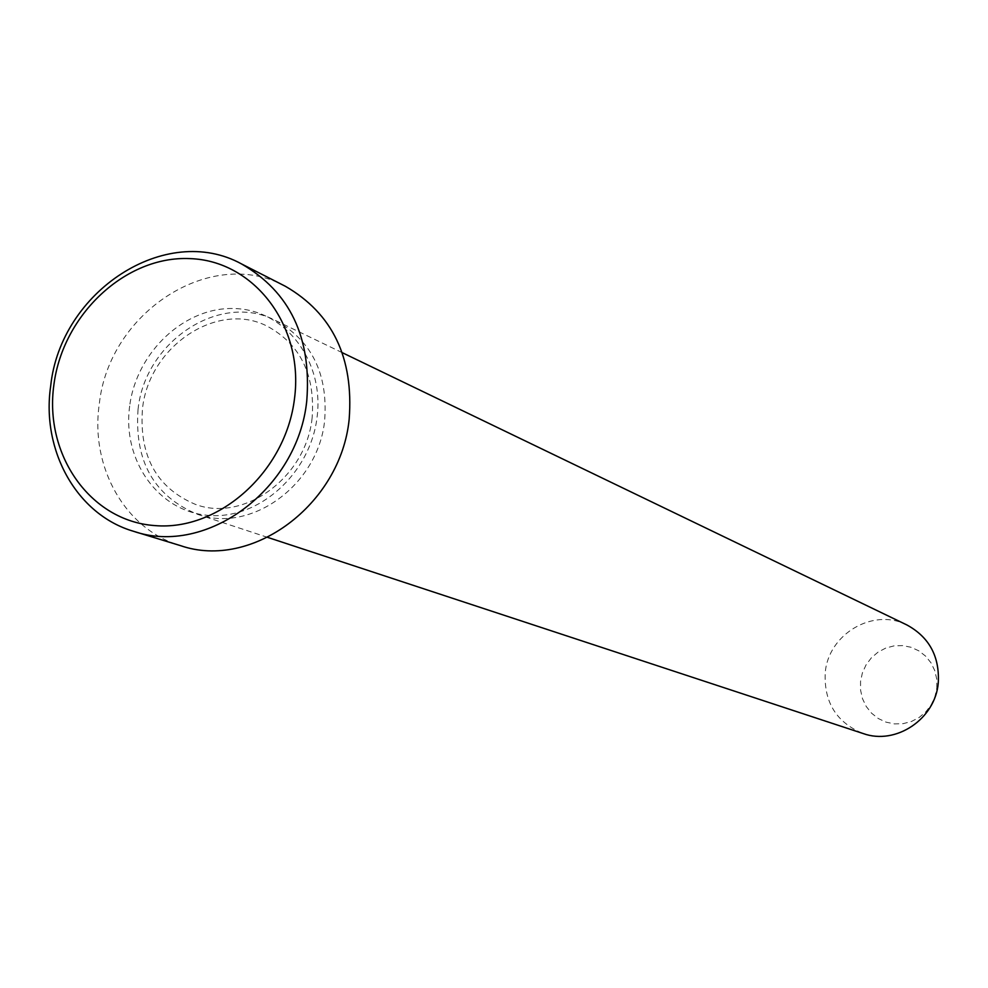 <?xml version="1.0" encoding="UTF-8"?>
<svg xmlns="http://www.w3.org/2000/svg" width="988" height="988" viewBox="0 0 988 988"><rect width="100%" height="100%" fill="white"/><g stroke="black" fill="none" stroke-linecap="round" stroke-linejoin="round"><path stroke-width="0.74" stroke-dasharray="4.94 3.71" d="M138.061 409.316C134.257 461.075 153.955 496.025 197.155 514.168C250.668 533.965 318.284 485.009 324.644 420.555C328.164 373.921 311.739 340.539 275.38 320.421C220.336 291.584 144.977 341.243 138.061 409.316M936.822 688.006L936.76 679.176L934.784 670.63L930.98 662.8L925.558 656.094L918.791 650.82L911.01 647.264L902.624 645.584L894.054 645.868L885.717 648.091L878.036 652.142L871.379 657.81L866.093 664.813L862.413 672.803L860.548 681.399L860.573 690.155L862.487 698.652L866.217 706.457L871.564 713.188L878.27 718.511L886.014 722.142L894.387 723.895L902.995 723.685L911.393 721.512L919.149 717.486L925.88 711.805L931.239 704.753L934.944 696.688L936.822 688.006M906.972 624.996C873.281 607.385 828.129 634.148 825.215 672.939C823.93 702.406 836.577 722.611 863.142 733.528M285.359 286.273C211.383 245.506 108.668 312.245 99.269 404.277C90.069 467.139 125.204 529.605 180.631 545.672M129.663 406.093C122.067 460.63 158.599 512.031 208.888 515.403C259.066 519.602 310.43 473.45 317.062 417.307C324.459 361.213 285.618 310.405 235.552 308.589C185.571 305.959 136.529 351.518 129.663 406.093M312.109 417.973C306.082 477.723 243.579 522.701 195.377 504.362C156.61 487.973 138.975 456.086 142.482 408.711C148.99 345.973 217.817 300.451 267.291 326.238C300.401 344.269 315.345 374.847 312.109 417.973M342.243 352.667L275.38 320.421M267.662 537.386L197.155 514.168"/><path stroke-width="1.48" d="M294.51 398.547C304.143 325.818 253.978 260.486 189.745 258.609C125.624 255.657 62.936 314.493 53.908 384.665C43.941 454.776 90.254 521.096 154.857 525.591C219.311 531.161 285.853 471.325 294.51 398.547M50.697 385.938C60.54 291.213 165.873 222.238 241.628 263.981C289.966 291.942 311.677 337.526 306.774 400.758C297.944 488.949 206.603 556.577 133.676 531.334C76.916 514.896 41.101 450.651 50.697 385.938M267.662 537.386L863.142 733.528C895.943 745.483 935.55 718.906 938.291 682.671C939.65 656.415 929.214 637.186 906.972 624.996L342.243 352.667M133.676 531.334L180.631 545.672C251.854 570.298 340.736 504.806 349.172 419.233C353.828 357.866 332.561 313.554 285.359 286.273L241.628 263.981"/></g></svg>
